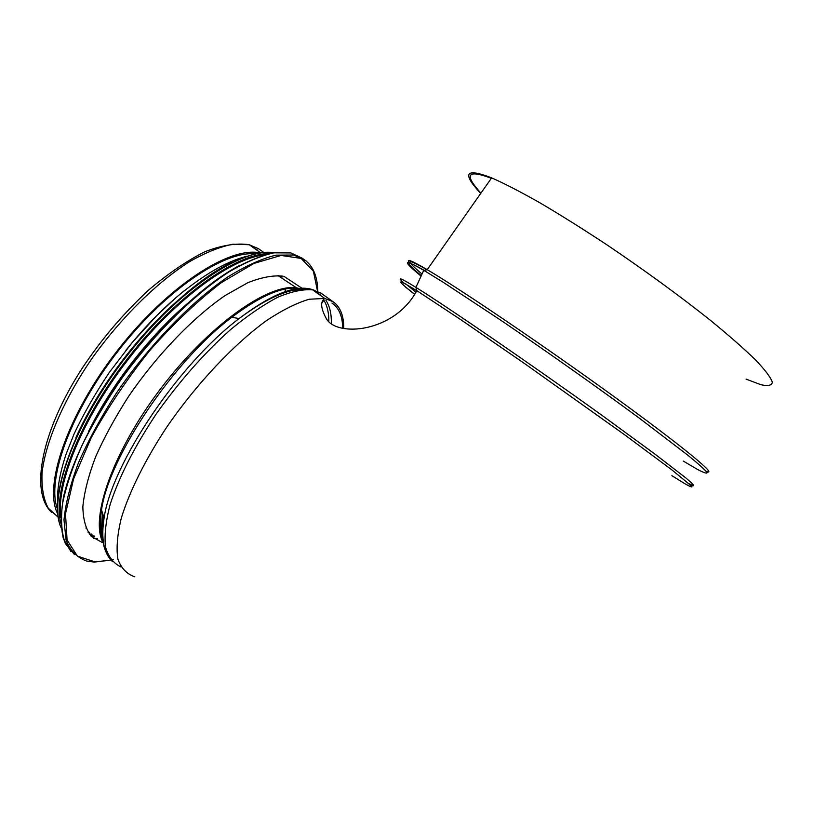 <?xml version="1.0" encoding="UTF-8"?>
<svg xmlns="http://www.w3.org/2000/svg" width="813" height="813" viewBox="0 0 813 813"><rect width="100%" height="100%" fill="white"/><g stroke="black" fill="none" stroke-linecap="round" stroke-linejoin="round"><path stroke-width="1.22" d="M332.984 301.664C340.251 306.714 343.838 315.627 343.757 328.381C343.838 315.627 340.251 306.714 332.984 301.664L320.576 292.873L332.984 301.664L324.743 298.462L332.984 301.664M671.904 475.686L684.465 483.471C690.257 486.794 692.706 487.729 691.812 486.286L671.711 469.762L624.709 434.833L524.476 363.492L460.859 319.722L416.835 290.668C394.264 332.893 335.952 337.547 326.104 318.208C320.688 308.076 320.231 301.501 324.743 298.462L309.245 299.225C296.816 302.853 282.68 309.905 266.816 320.383C234.083 344.011 196.675 383.594 166.828 426.998C145.314 459.599 129.521 491.387 121.361 517.932C117.316 534.497 116.157 548.236 117.895 559.151C121.178 568.236 126.828 574.12 134.836 576.803C126.828 574.12 121.178 568.236 117.895 559.151C116.157 548.236 117.316 534.497 121.361 517.932C129.521 491.387 145.314 459.599 166.828 426.998C196.675 383.594 234.083 344.011 266.816 320.383C282.68 309.905 296.816 302.853 309.245 299.225L324.743 298.462L312.68 289.875L321.094 293.208M323.899 299.946L322.304 302.558M342.7 328.127C342.517 316.206 338.95 307.853 331.999 303.076C338.95 307.853 342.517 316.206 342.7 328.127M257.447 250.028L256.136 249.632M301.084 289.723L299.255 288.513L301.084 289.723M284.103 276.44L303.767 289.448L284.103 276.44M263.89 252.528L258.585 248.748L263.89 252.528M57.459 509.09C46.26 479.66 70.792 411.632 118.241 350.86C165.578 289.987 224.439 250.526 255.302 253.88M57.794 514.09C43.079 486.398 67.286 414.742 117.57 350.373C167.702 285.891 230.038 245.912 260.14 252.975M491.357 178.271C467.211 169.246 463.735 174.195 480.93 193.128M746.09 379.132L760.775 384.671C768.021 386.327 771.883 385.504 772.35 382.171C770.653 377.334 765.074 369.935 755.602 359.966C743.885 348.604 728.733 335.312 710.135 320.088C679.292 295.597 645.166 270.699 607.748 245.384C583.663 229.5 561.173 215.374 540.279 203.016C520.899 192.02 504.68 183.636 491.641 177.854C465.331 167.742 461.682 172.935 480.696 193.464M102.418 542.576L91.32 536.407C85.904 529.436 83.078 519.517 82.855 506.631C84.267 492.18 88.515 475.575 95.619 456.825C104.318 437.211 115.355 416.988 128.749 396.175C157.102 354.742 193.199 317.355 225.303 295.424L247.843 282.7C261.552 277.263 273.27 275.089 283.005 276.186M97.418 538.541L93.465 538.308M89.725 429.173C111.564 384.64 150.07 335.261 187.386 303.615M94.257 535.98L90.731 535.787M92.062 534.222L89.308 534.09M89.633 532.261L88.007 532.2M325.962 300.414C329.702 306.034 331.491 313.574 331.348 323.025M316.938 292.914L320.109 294.611M120.985 566.946C113.464 563.368 108.302 556.692 105.497 546.915C104.227 535.401 105.792 521.214 110.172 504.365C119.115 476.814 134.48 446.672 156.269 413.919C179.317 381.429 204.033 353.36 230.414 329.732C247.345 315.749 263.138 304.916 277.792 297.223C291.471 291.481 303.097 289.032 312.68 289.875C294.662 285.963 270.14 295.515 239.134 318.523C272.853 293.127 297.843 283.686 314.103 290.19M105.903 551.783C102.245 543.755 101.635 532.525 104.074 518.084C111.757 463.756 178.748 364.041 239.134 318.523L231.725 317.334C263.28 293.635 287.131 284.347 303.269 289.479M112.326 561.478C103.678 553.135 100.924 538.673 104.074 518.084L101.523 509.914C108.861 457.119 173.26 361.196 231.725 317.334C259.377 296.166 280.973 286.328 296.501 287.843L301.908 289.072M103.322 543.043C89.349 519.294 112.59 451.865 160.679 388.685C208.636 325.403 268.219 283.442 296.501 287.843L277.904 275.526M281.186 276.562L282.446 278.534M86.808 528.389L85.883 528.044M254.083 248.168L257.619 250.15M58.211 517.281L48.15 508.023C43.495 499.101 41.453 487.434 42.032 473.014C45.487 442.201 63.495 400.037 91.808 358.696C120.974 317.659 157.427 281.857 189.978 261.41C205.821 252.457 220.14 246.725 232.935 244.195L249.276 244.743L258.585 248.748M278.3 275.546L278.788 276.105M285.109 289.652L285.617 292.334M102.895 528.47L101.889 528.562M278.331 275.546L278.869 276.166M285.17 289.641L285.688 292.314M102.885 528.541L101.899 528.633M102.926 538.074C100.314 530.93 99.847 521.55 101.544 509.954M295.739 289.357L297.131 289.56M102.763 534.527L102.712 513.694M290.261 290.068L298.422 290.139M323.777 300.099C327.141 305.444 328.838 312.426 328.848 321.054M405.809 283.92L415.9 292.202M416.774 290.769C396.063 277.944 395.342 279.093 414.61 294.215M424.03 270.262C404.945 259.418 404.031 261.217 421.297 275.658M426.927 269.723C405.951 257.701 404.325 259.154 422.038 274.062M706.273 471.408C719.251 476.662 682.91 446.53 613.154 395.972C543.562 345.505 459.884 288.859 427.211 269.682C411.043 260.201 405.25 258.036 409.833 263.178M683.235 461.062L697.33 469.335C704.068 472.881 707.31 473.918 707.046 472.444C704.566 469.406 698.113 463.613 687.696 455.097L639.414 418.228C598.104 387.76 545.198 350.362 499.822 319.58L442.861 282.05L423.756 270.323C402.821 258.321 401.937 260.251 421.083 276.115M689.139 483.725L693.631 485.747C694.048 485.259 691.426 482.627 685.755 477.861L654.445 453.725L603.043 416.124C532.606 365.383 446.52 306.288 415.91 287.375C400.026 277.568 396.155 276.217 404.295 283.31M405.341 286.918L414.559 294.296M110.944 560.045L95.08 561.915L77.428 556.143L67.083 540.015L65.507 513.816L73.597 478.837L91.31 437.526C107.611 407.862 127.153 378.777 149.968 350.271C173.779 323.391 197.579 300.84 221.37 282.629L253.971 263.402L281.095 255.445L301.156 258.422L313.381 271.186L317.7 292.08M113.546 559.354L112.936 559.527M112.885 559.537L111.056 560.015M110.985 560.086L94.267 562.098L86.534 561.021C77.174 557.586 70.365 550.665 66.107 540.269L63.993 520.035C65.518 503.511 70.335 484.477 78.424 462.922C88.373 440.341 101.046 417.039 116.472 393.025C149.135 345.2 190.821 302.111 227.731 276.989C245.658 265.922 261.725 258.646 275.953 255.15L293.889 255.018L306.42 261.115M74.471 554.568L65.396 543.592C61.595 533.328 60.619 520.147 62.459 504.06C66.026 486.469 72.52 466.957 81.961 445.504C92.977 423.36 106.29 400.961 121.869 378.309C154.49 333.503 194.022 294.57 228.666 272.131C245.475 262.274 260.567 255.841 273.951 252.843L290.942 252.934L302.924 258.554M75.131 554.151L71.493 551.275M88.475 431.551C123.058 363.868 189.957 291.328 239.083 265.719M291.786 253.534L299.011 256.583M60.863 517.729C55.782 483.796 82.794 417.669 128.81 358.645C174.775 299.56 231.146 258.229 264.621 254.855M60.863 523.237C52.103 490.869 79.003 420.819 127.956 358.066C176.807 295.231 236.878 253.117 269.804 253.544M61.158 527.698C47.713 497.922 73.963 423.715 126.167 356.826C178.22 289.824 242.345 247.365 274.042 252.752M75.924 437.618C106.981 367.049 181.096 285.333 232.548 262.152M84.267 420.616C106.066 377.557 142.671 330.8 178.616 299.794M125.974 350.169C144.877 326.613 164.439 306.684 184.663 290.383M91.879 534.07L90.091 534.141M101.523 509.914C99.064 524.314 99.714 535.32 103.485 542.921M260.709 252.884L249.276 244.743C236.908 242.813 222.162 245.12 205.018 251.684C186.868 260.76 167.864 273.727 148.027 290.576C120.212 316.816 100.893 340.423 82.601 367.618C40.985 431.54 29.847 492.139 51.575 512.312M102.682 513.623C101.473 522.19 101.503 529.415 102.784 535.3M491.641 177.854L427.211 269.682L423.756 270.323L415.91 287.375L416.835 290.668M70.924 551.57L63.444 538.907C60.711 527.688 60.711 513.786 63.475 497.19C71.32 462.109 93.81 416.388 125.527 372.618C158.007 329.255 196.543 292.152 230.211 270.871C246.552 261.542 261.247 255.485 274.306 252.711L290.942 252.934L293.889 255.018C309.631 259.134 317.609 271.491 317.822 292.08M61.178 527.922C47.347 498.227 73.373 423.98 125.609 356.927C177.701 289.763 242.122 247.162 274.072 252.741M57.581 501.54C57.134 488.298 59.999 472.444 66.158 453.979L74.105 433.888C83.648 413.715 95.375 393.258 109.277 372.496L132.153 342.598L156.899 315.454L176.37 297.294C203.016 274.977 226.553 261.278 246.989 256.217M94.704 536.346L91.483 536.57"/></g></svg>
